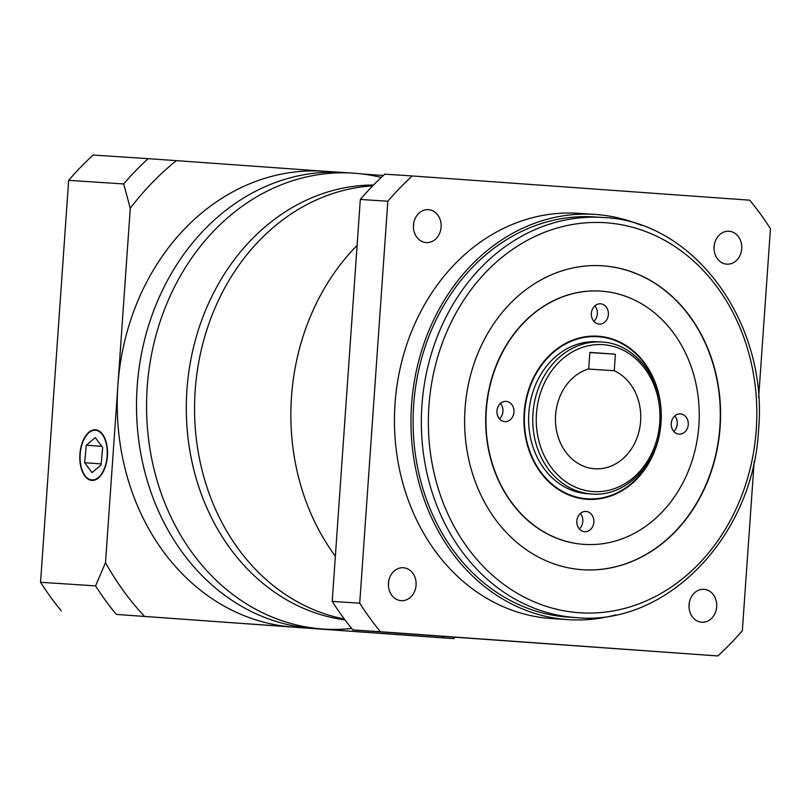 <?xml version="1.0" encoding="UTF-8"?>
<svg xmlns="http://www.w3.org/2000/svg" width="811" height="811" viewBox="0 0 811 811"><rect width="100%" height="100%" fill="white"/><g stroke="black" fill="none" stroke-linecap="round" stroke-linejoin="round"><path stroke-width="1.22" d="M372.725 185.841A218.291 183.276 93.7 0 0 195.177 390.578A218.291 183.276 93.7 0 0 344.351 619.006A218.291 183.276 93.7 0 1 195.177 390.578A218.291 183.276 93.7 0 1 372.725 185.841M357.104 245.409A218.291 183.276 93.7 0 0 291.484 396.883A218.291 183.276 93.7 0 0 335.369 556.214A218.291 183.276 93.7 0 1 291.484 396.883A218.291 183.276 93.7 0 1 357.104 245.409M351.71 628.444A228.438 191.801 -86.3 0 1 323.589 629.062A228.438 191.801 -86.3 0 1 147.207 387.384A228.438 191.801 -86.3 0 1 353.454 173.159A228.438 191.801 -86.3 0 1 381.251 177.437M353.454 173.159L343.388 172.5A228.438 191.801 93.7 0 0 137.15 386.725A228.438 191.801 93.7 0 0 313.522 628.403L294.261 627.146A228.438 191.801 93.7 0 1 293.268 627.075L116.287 614.424A304.581 255.739 -86.3 0 1 95.576 585.887L105.501 562.631A289.355 242.945 93.7 0 0 144.53 616.401M373.536 185.009A218.291 183.276 93.7 0 0 186.925 390.04A218.291 183.276 93.7 0 0 345.05 619.939M105.501 562.631L117.889 385.458A228.438 191.801 93.7 0 1 324.126 171.243L343.388 172.5A228.438 191.801 93.7 0 0 137.15 386.725A228.438 191.801 93.7 0 0 313.522 628.403L323.589 629.062M79.914 454.19A25.384 13.787 -85.9 0 0 91.856 480.416A25.384 13.787 -85.9 0 0 107.427 455.995A25.384 13.787 -85.9 0 0 95.485 429.779A25.384 13.787 -85.9 0 0 79.914 454.19M107.153 455.975A24.877 13.513 -85.9 0 0 95.455 430.286A24.877 13.513 -85.9 0 0 80.188 454.211A24.877 13.513 -85.9 0 0 91.886 479.909A24.877 13.513 -85.9 0 0 107.153 455.975M102.673 447.469L95.262 437.585L86.26 445.219L84.668 462.726L92.079 472.6L101.081 464.977L102.673 447.469M101.821 446.334L86.26 445.219M101.182 463.912L84.668 462.726M455.224 637.264A304.581 255.739 -86.3 0 1 453.724 638.642L116.287 614.424M61.261 610.815A304.581 255.739 -86.3 0 1 40.55 582.288L95.576 585.887M40.55 582.288L68.661 180.346L123.688 183.945A304.581 255.739 -86.3 0 1 148.16 158.662L176.392 160.639A289.355 242.945 93.7 0 0 130.277 208.295L123.688 183.945M68.661 180.346A304.581 255.739 -86.3 0 1 93.133 155.053L148.16 158.662M453.724 638.642L441.995 637.75A289.355 242.945 93.7 0 0 443.627 636.432M441.995 637.75L293.268 627.075A228.438 191.801 93.7 0 1 117.889 385.458L130.277 208.295M362.101 173.959L383.339 175.49M176.392 160.639L324.633 171.273M555.586 415.07A50.769 42.618 93.7 0 0 594.787 468.768A50.769 42.618 93.7 0 0 640.619 421.173A50.769 42.618 93.7 0 0 614.231 370.728L615.387 354.214L589.881 352.38L588.725 368.893A50.769 42.618 93.7 0 0 555.586 415.07M588.289 369.025L614.231 370.728M597.575 341.776A76.143 63.937 93.7 0 0 528.833 413.184A76.143 63.937 93.7 0 0 587.62 493.737L591.746 494.011A76.143 63.937 -86.3 0 1 532.959 413.448A76.143 63.937 -86.3 0 1 601.701 342.039L597.575 341.776M658.714 395.768A81.222 68.195 93.7 0 0 597.91 336.707L592.405 336.352A81.222 68.195 93.7 0 0 589.881 336.241M597.91 336.707A81.222 68.195 93.7 0 0 524.575 412.87A81.222 68.195 93.7 0 0 587.296 498.806A81.222 68.195 93.7 0 0 655.278 448.179M524.149 412.84A81.729 68.621 93.7 0 0 587.255 499.312A81.729 68.621 93.7 0 0 661.046 422.673A81.729 68.621 93.7 0 0 597.94 336.2A81.729 68.621 93.7 0 0 524.149 412.84M584.508 499.069A81.729 68.621 93.7 0 0 589.82 498.917M496.95 410.893A10.158 8.526 93.7 0 0 504.787 421.629A10.158 8.526 93.7 0 0 513.951 412.11A10.158 8.526 93.7 0 0 506.115 401.374A10.158 8.526 93.7 0 0 496.95 410.893M499.434 418.871A10.158 8.526 93.7 0 0 502.942 411.39A10.158 8.526 93.7 0 0 500.448 403.412M576.834 520.956A10.158 8.526 93.7 0 0 584.68 531.702A10.158 8.526 93.7 0 0 593.845 522.183A10.158 8.526 93.7 0 0 586.008 511.437A10.158 8.526 93.7 0 0 576.834 520.956M579.328 528.934A10.158 8.526 93.7 0 0 582.835 521.463A10.158 8.526 93.7 0 0 580.341 513.485M671.255 423.403A10.158 8.526 93.7 0 0 679.091 434.149A10.158 8.526 93.7 0 0 688.255 424.619A10.158 8.526 93.7 0 0 680.419 413.884A10.158 8.526 93.7 0 0 671.255 423.403M673.748 431.381A10.158 8.526 93.7 0 0 677.246 423.9A10.158 8.526 93.7 0 0 674.752 415.931M591.361 313.33A10.158 8.526 93.7 0 0 599.197 324.076A10.158 8.526 93.7 0 0 608.362 314.556A10.158 8.526 93.7 0 0 600.525 303.811A10.158 8.526 93.7 0 0 591.361 313.33M593.855 321.308A10.158 8.526 93.7 0 0 597.352 313.837A10.158 8.526 93.7 0 0 594.858 305.859M600.758 291.108A126.911 106.555 93.7 0 0 600.627 291.098A126.911 106.555 93.7 0 0 486.042 410.113A126.911 106.555 93.7 0 0 584.032 544.374A126.911 106.555 93.7 0 0 584.163 544.384M698.889 425.39A126.911 106.555 93.7 0 0 600.9 291.119A126.911 106.555 93.7 0 0 486.316 410.133A126.911 106.555 93.7 0 0 584.305 544.394A126.911 106.555 93.7 0 0 698.889 425.39M465.058 408.602A152.296 127.864 93.7 0 0 582.643 569.727A152.296 127.864 93.7 0 0 720.138 426.91A152.296 127.864 93.7 0 0 602.553 265.795A152.296 127.864 93.7 0 0 465.058 408.602M582.511 569.717A152.296 127.864 93.7 0 0 719.864 426.89A152.296 127.864 93.7 0 0 602.421 265.785M413.478 225.134A16.494 13.848 93.7 0 0 426.221 242.59A16.494 13.848 93.7 0 0 441.113 227.121A16.494 13.848 93.7 0 0 428.38 209.664A16.494 13.848 93.7 0 0 413.478 225.134M413.64 223.623A16.494 13.848 -86.3 0 1 413.6 225.316A16.494 13.848 -86.3 0 1 413.438 226.827M388.439 583.21A16.494 13.848 93.7 0 0 401.181 600.667A16.494 13.848 93.7 0 0 416.073 585.197A16.494 13.848 93.7 0 0 403.341 567.741A16.494 13.848 93.7 0 0 388.439 583.21M388.601 581.71A16.494 13.848 -86.3 0 1 388.56 583.393A16.494 13.848 -86.3 0 1 388.398 584.903M689.056 604.793A16.494 13.848 93.7 0 0 701.799 622.25A16.494 13.848 93.7 0 0 716.691 606.78A16.494 13.848 93.7 0 0 703.948 589.323A16.494 13.848 93.7 0 0 689.056 604.793M689.218 603.283A16.494 13.848 -86.3 0 1 689.178 604.976A16.494 13.848 -86.3 0 1 689.015 606.476M714.096 246.706A16.494 13.848 93.7 0 0 726.838 264.163A16.494 13.848 93.7 0 0 741.73 248.693A16.494 13.848 93.7 0 0 728.988 231.236A16.494 13.848 93.7 0 0 714.096 246.706M714.258 245.206A16.494 13.848 -86.3 0 1 714.217 246.889A16.494 13.848 -86.3 0 1 714.055 248.399M641.106 225.276A203.054 170.492 93.7 0 0 594.868 214.418A203.054 170.492 93.7 0 0 411.542 404.831A203.054 170.492 93.7 0 0 568.318 619.655A203.054 170.492 93.7 0 0 615.579 614.92M594.868 214.418L578.365 213.334A203.054 170.492 93.7 0 0 395.028 403.746A203.054 170.492 93.7 0 0 551.815 618.58L568.318 619.655M602.958 217.49L594.706 216.942A200.52 168.364 93.7 0 0 413.671 404.983A200.52 168.364 93.7 0 0 568.491 617.13L576.743 617.668A200.52 168.364 -86.3 0 1 421.923 405.52A200.52 168.364 -86.3 0 1 602.958 217.49C694.084 220.754 768.433 322.9 758.589 429.678C753.47 536.041 666.865 626.214 576.743 617.668M758.65 397.441L770.45 228.712A304.581 255.739 93.7 0 0 749.739 200.185L412.302 175.967A304.581 255.739 93.7 0 0 387.83 201.25L359.719 603.191A304.581 255.739 93.7 0 0 380.43 631.728L717.867 655.947A304.581 255.739 93.7 0 0 742.339 630.654L754.169 461.601M412.302 175.967L384.789 174.162A304.581 255.739 93.7 0 0 360.317 199.445L332.206 601.397A304.581 255.739 93.7 0 0 352.917 629.924L717.867 655.947M332.206 601.397L359.719 603.191M352.917 629.924L380.43 631.728M360.317 199.445L387.83 201.25M600.434 336.93A81.729 68.621 93.7 0 0 595.183 336.089M579.267 498.228A81.222 68.195 93.7 0 0 581.791 498.441L587.296 498.806M589.871 352.542L615.387 354.214M756.278 429.506A195.441 164.096 93.7 0 0 606.233 222.792A195.441 164.096 93.7 0 0 428.928 406.007A195.441 164.096 93.7 0 0 578.963 612.721A195.441 164.096 93.7 0 0 756.278 429.506M659.748 422.541A73.608 61.798 93.7 0 0 603.242 344.685A73.608 61.798 93.7 0 0 536.456 413.691A73.608 61.798 93.7 0 0 592.973 491.547A73.608 61.798 93.7 0 0 659.748 422.541M98.192 430.479L95.455 430.286M94.623 480.102L91.886 479.909M601.701 342.039C636.392 343.296 664.645 382.103 660.904 422.632C658.968 463 626.062 497.255 591.746 494.011"/></g></svg>
